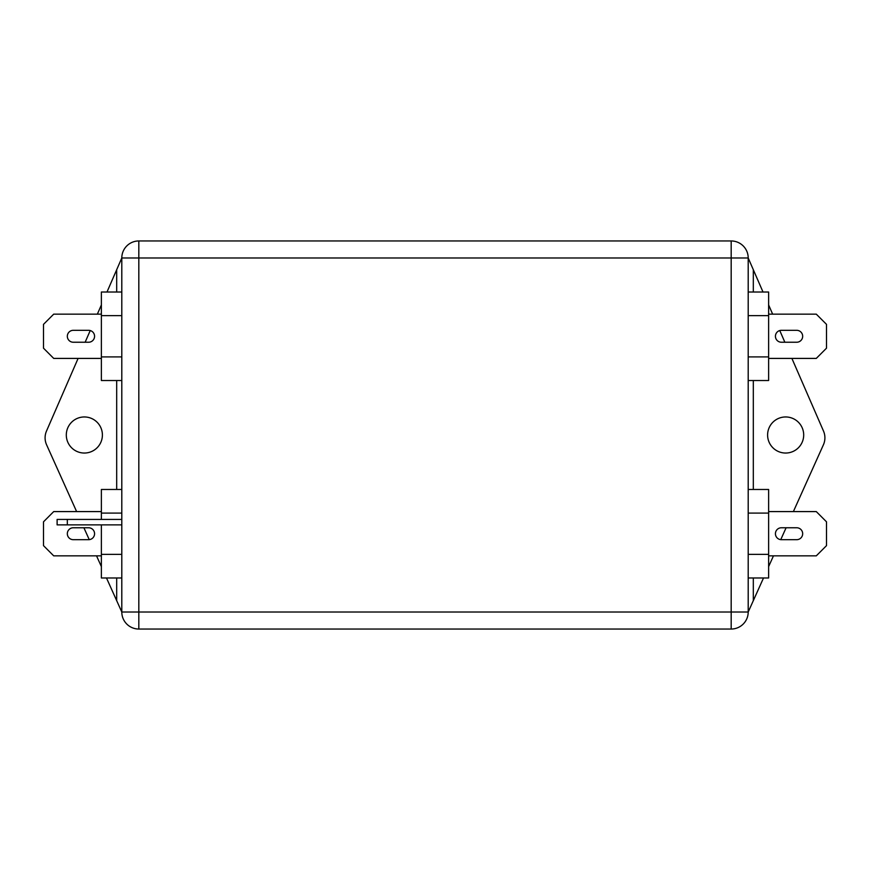 <?xml version="1.0" encoding="UTF-8"?>
<svg xmlns="http://www.w3.org/2000/svg" width="870" height="870" viewBox="0 0 870 870"><rect width="100%" height="100%" fill="white"/><g stroke="black" fill="none" stroke-linecap="round" stroke-linejoin="round"><path stroke-width="1.3" d="M84.357 453.042A18.042 18.042 0 0 1 66.305 435A18.042 18.042 0 0 1 84.357 416.958A18.042 18.042 0 0 1 102.399 435A18.042 18.042 0 0 1 84.357 453.042M785.643 453.042A18.042 18.042 0 0 1 767.601 435A18.042 18.042 0 0 1 785.643 416.958A18.042 18.042 0 0 1 803.695 435A18.042 18.042 0 0 1 785.643 453.042M748.2 292.015L768.623 292.015L768.623 380.527L748.2 380.527M748.2 489.473L768.623 489.473L768.623 577.985L748.2 577.985M121.8 380.527L101.377 380.527L101.377 292.015L121.8 292.015M101.377 519.423L101.377 489.473L121.8 489.473M763.012 292.015L748.2 257.977L748.2 612.023A17.019 17.019 0 0 1 731.181 629.043L138.819 629.043L138.819 612.023L731.181 612.023L731.181 257.977L138.819 257.977L138.819 612.023L121.8 612.023L121.8 257.977L106.988 292.015M121.8 257.977L138.819 257.977L138.819 240.957A17.019 17.019 0 0 0 121.8 257.977A17.019 17.019 0 0 1 138.819 240.957L731.181 240.957L731.181 257.977L748.2 257.977A17.019 17.019 0 0 0 731.181 240.957A17.019 17.019 0 0 1 748.2 257.977M101.377 513.093L121.8 513.093M121.8 577.985L101.377 577.985L101.377 554.364L121.8 554.364M101.377 554.364L101.377 524.871M101.377 511.593L53.712 511.593L43.5 521.815L43.5 545.642L53.712 555.854L101.377 555.854M73.287 539.683L88.609 539.683A5.96 5.96 0 0 0 94.569 533.723A5.96 5.96 0 0 0 88.609 527.764L73.287 527.764A5.96 5.96 0 0 0 67.327 533.723A5.96 5.96 0 0 0 73.287 539.683M101.377 315.636L121.8 315.636M101.377 356.907L121.8 356.907M101.377 314.146L53.712 314.146L43.5 324.358L43.5 348.185L53.712 358.407L101.377 358.407M73.287 342.236L88.609 342.236A5.96 5.96 0 0 0 94.569 336.277A5.96 5.96 0 0 0 88.609 330.317L73.287 330.317A5.96 5.96 0 0 0 67.327 336.277A5.96 5.96 0 0 0 73.287 342.236M768.623 513.093L748.2 513.093M768.623 554.364L748.2 554.364M781.39 539.683L796.713 539.683A5.96 5.96 0 0 0 802.673 533.723A5.96 5.96 0 0 0 796.713 527.764L781.39 527.764A5.96 5.96 0 0 0 775.431 533.723A5.96 5.96 0 0 0 781.39 539.683M768.623 511.593L816.288 511.593L826.5 521.815L826.5 545.642L816.288 555.854L768.623 555.854M768.623 315.636L748.2 315.636M768.623 356.907L748.2 356.907M781.39 342.236L796.713 342.236A5.96 5.96 0 0 0 802.673 336.277A5.96 5.96 0 0 0 796.713 330.317L781.39 330.317A5.96 5.96 0 0 0 775.431 336.277A5.96 5.96 0 0 0 781.39 342.236M768.623 314.146L816.288 314.146L826.5 324.358L826.5 348.185L816.288 358.407L768.623 358.407M768.623 304.924L772.636 314.146M779.77 330.546L784.86 342.236M791.896 358.407L823.498 431.041A17.019 17.019 0 0 1 823.411 444.809L793.375 511.593M786.099 527.764L780.749 539.65M773.463 555.854L768.623 566.609M763.512 577.985L748.2 612.023L731.181 612.023L731.181 629.043M121.8 612.023A17.019 17.019 0 0 0 138.819 629.043A17.019 17.019 0 0 1 121.8 612.023L106.488 577.985M101.377 566.609L96.537 555.854M89.251 539.65L83.901 527.764M76.625 511.593L46.589 444.809A17.019 17.019 0 0 1 46.501 431.041L78.104 358.407M85.14 342.236L90.23 330.546M97.364 314.146L101.377 304.924M67.327 519.423L67.327 524.871L57.115 524.871L57.115 519.423L121.8 519.423M67.327 524.871L121.8 524.871M753.311 269.711L753.311 292.015M753.311 380.527L753.311 489.473M753.311 577.985L753.311 600.67M116.689 600.67L116.689 577.985M116.689 489.473L116.689 380.527M116.689 292.015L116.689 269.711"/></g></svg>
